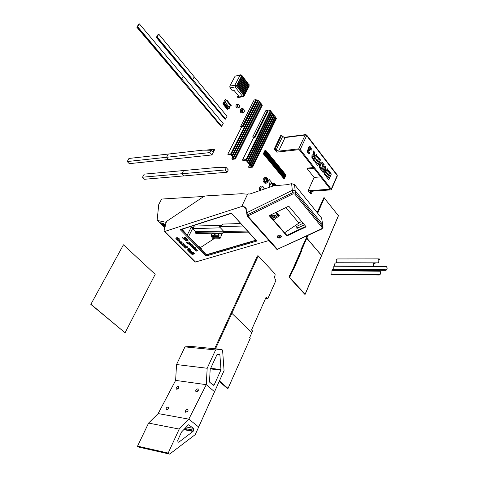 <?xml version="1.0" encoding="UTF-8"?>
<svg xmlns="http://www.w3.org/2000/svg" width="478" height="478" viewBox="0 0 478 478"><rect width="100%" height="100%" fill="white"/><g stroke="black" fill="none" stroke-linecap="round" stroke-linejoin="round"><path stroke-width="0.72" d="M123.449 244.802L155.189 274.312L125.075 332.79L90.832 304.384L123.449 244.802L90.832 304.384M91.125 304.396L125.075 332.79M217.078 354.419L219.88 354.712L219.294 354.001L216.976 354.586L210.183 369.428L209.489 382.024L213.308 385.31L214.15 384.969L212.668 384.76M210.428 368.891L220.848 370.151L214.15 384.969M220.848 370.151L220.956 369.548L210.696 368.311M219.88 354.712L220.956 369.548M221.756 349.424L191.11 346.419L221.929 349.442L222.611 350.505L224.057 370.623L214.55 391.745L206.275 384.671L175.629 380.392L158.17 413.572L188.816 419.146L179.214 429.065L168.178 453.066L137.562 446.141L137.694 446.781L139.008 447.151L169.63 454.1L195.275 434.58L198.675 427.015L188.816 419.146L206.275 384.671L175.629 380.392L176.531 364.553L207.177 368.263L206.275 384.671L214.55 391.745L198.675 427.015L188.816 419.146L158.17 413.572L148.58 423.078L179.214 429.065M191.11 346.419L184.974 346.885L215.608 349.938L207.177 368.263M221.732 349.43L215.608 349.938M184.974 346.885L176.531 364.553M137.718 446.787L168.34 453.736L168.178 453.066M148.58 423.078L137.562 446.141M168.34 453.736L169.63 454.1M188.607 424.769L193.476 428.366L186.354 427.003M184.914 428.497L193.709 430.2L193.476 428.366M193.709 430.2L193.321 431.06L184.161 429.28M183.815 429.638L193.034 431.437L193.321 431.06M193.034 431.437L178.909 442.114L177.726 441.863M189.031 424.846L188.326 424.948L181.515 432.028L177.732 440.286L178.151 442.252L178.909 442.114M177.702 389.08L178.599 388.106M178.611 388.076L176.304 389.247C175.892 387.544 176.627 386.648 178.521 386.559L178.611 388.076M167.647 409.64L168.609 408.553M168.573 408.618L166.284 409.807C165.812 408.081 166.541 407.148 168.465 407.017L168.573 408.618M186.988 412.185L188.141 410.895M188.063 411.062L185.691 412.263C185.189 410.471 185.936 409.526 187.932 409.425L188.063 411.062M197.211 391.554L198.31 390.377M198.28 390.442L195.89 391.625C195.448 389.857 196.207 388.949 198.161 388.895L198.28 390.442M221.41 225.311L194.17 226.088L192.694 228.651L220.43 227.833L223.417 231.029L195.388 231.645L192.694 228.651M212.34 233.186L195.855 233.515L195.388 231.645M247.377 231.041L223.901 231.543L223.346 232.655L220.967 234.202L222.85 232.977L219.826 233.037M190.268 226.602L191.086 227.438L193.345 227.349M193.202 227.355L188.559 236.604M200.36 247.622L214.24 238.582L200.36 247.622M214.246 238.528L212.901 238.552L211.3 236.431L211.168 235.343L212.095 233.455L217.43 233.037M182.01 229.255L187.788 235.821M191.086 227.438L187.34 234.883M203.819 196.452L161.63 199.057L158.756 204.488L157.184 219.695L157.686 220.507L166.254 222.372M222.85 232.977L223.417 231.029M212.835 238.474L214.252 238.456L214.335 237.775L213.027 236.407L213.576 235.301L216.54 233.366L217.968 233.18M198.531 246.756L199.26 246.642L200.844 248.207L201.435 248.196L200.115 247.484M199.147 246.588L198.053 246.104M165.203 226.482L164.062 226.166L163.823 225.67M165.107 226.393L164.169 226.01M164.062 226.166L163.488 225.604L165.328 225.992M164.474 224.869L163.613 223.656L162.801 223.668L164.324 224.899L164.474 224.523L163.613 223.656M163.506 223.818L162.801 223.668M161.194 223.328L160.62 222.76L163.404 223.34L165.203 225.192L164.952 225.491L163.422 224.582L163.177 225.293L162.49 224.612L162.729 223.967L160.955 222.826M162.353 223.573L161.301 223.172M162.729 223.967L162.46 223.417M162.789 224.116L162.837 223.812M162.49 224.612L162.896 223.961M163.177 225.293L162.598 224.457M163.422 224.582L164.247 225.192M164.952 225.491L164.348 225.036M223.901 231.543L219.342 226.668L242.836 226.034M240.577 223.543L223.328 224.057L219.342 226.668M180.899 229.613L180.2 229.631L206.161 256.005L256.788 241.061L231.46 213.14L256.13 240.679M256.788 241.061L256.196 240.757M206.161 256.005L206.454 254.822L181.497 229.422M268.953 240.518L195.514 262.022L194.863 261.896M247.706 194.217L241.498 193.709L205.385 195.956L203.789 196.47L166.225 221.625L164.085 230.814L164.217 231.4L164.796 231.436L243.063 206.066L246.248 209.651L242.716 205.671L246.248 209.645M193.943 248.841L193.088 248.303L194.486 247.526L195.926 247.921L193.943 248.841M189.688 244.915L188.78 244.127L190.573 243.547L191.75 244.628L190.818 244.407L189.688 244.915M188.033 240.267L186.151 241.091L183.916 239.329L185.356 239.173L186.432 238.504L188.033 240.267M190.967 246.164L190.089 245.387L191.869 244.82L192.479 245.453L190.949 246.236M195.454 250.066L194.253 249.576L194.259 249.11L195.221 248.739L196.356 249.157L196.583 249.641L196.171 250.018L195.197 249.355L194.922 249.665L195.454 250.066M191.887 247.03L191.009 246.325L192.801 245.752L194.176 247.168L192.742 247.998L191.917 247.21L193.512 246.815L191.887 247.03M187.233 243.529L186.312 242.71L188.912 241.874L190.16 243.284L188.918 243.816L187.902 243.188L187.221 243.607M184.849 238.665L183.122 238.582L182.393 237.709L182.763 237.578L183.57 238.51L184.042 238.307L184.012 237.626L185.123 237.775L184.412 237.142L184.872 237.154L185.697 237.62L185.858 238.283L184.215 238.737L183.188 238.444M192.407 245.035L193.243 245.13L192.616 245.238L192.437 244.856M196.111 251.237L195.239 250.49L197.026 249.922L198.173 251.046L197.277 250.753L196.111 251.237M179.794 242.477L178.921 241.743L180.696 241.157L182.1 242.609L180.678 243.427L179.83 242.633L181.425 242.221L179.77 242.537M185.56 248.112L184.663 247.335L187.149 246.54L187.74 247.156L185.56 248.112M191.266 253.687L190.387 252.922L192.144 252.372L192.748 252.987L191.266 253.687M192.819 252.348L193.512 252.701L192.819 252.348M185.894 246.475L184.108 246.791L183.444 245.895L184.12 245.429L185.757 246.015L185.888 246.499M180.104 241.085L179.196 241.402L177.816 240.733L177.804 240.111L178.724 239.801L179.776 240.153L180.104 241.085L178.18 240.906M181.891 244.276L181.037 243.726L182.417 242.949L183.863 243.344L181.891 244.276M190.614 250.167L188.529 250.669L187.203 249.934L187.173 249.175L188.9 248.267L190.035 249.355L187.669 249.851L187.776 250.227L188.511 250.52L190.346 249.683L191.015 250.311L190.644 250.012L188.529 250.669M192.461 254.607L191.624 254.099L192.987 253.31L194.432 253.716L192.461 254.607M189.455 251.888L188.589 251.189L190.358 250.627L191.738 252.02L190.31 252.844L189.497 252.085L191.063 251.673L189.461 251.846M182.644 245.262L181.754 244.509L183.528 243.935L184.699 245.077L183.797 244.772L182.626 245.351M177.679 239.795L176 238.976L175.856 238.343L176.555 237.745L177.708 237.697L179.68 239.102L178.814 239.347L179.047 239L178.27 238.289L177.272 238.426L176.472 238.934L177.679 239.795M255.724 240.231L206.347 254.714M223.346 232.655L248.381 232.141M211.3 236.431L218.428 236.317L218.303 235.218L219.689 232.995L221.272 234.525L222.013 234.357L219.868 238.791L219.737 237.697L214.335 237.775L213.027 236.407L213.576 235.301L216.54 233.366L219.605 232.995M218.428 236.317L219.737 237.697M220.113 234.949L219.862 236.007L220.113 234.949M201.435 248.196L200.772 249.038M195.448 248.297L193.817 248.644M195.849 247.825L195.436 248.106M193.787 248.745L193.124 248.231M191.744 244.617L190.853 244.252L189.712 244.706M189.718 244.676L188.989 244.18M187.436 239.854L187.298 239.347L185.111 240.016L185.339 240.452L186.713 240.422L187.352 240.087L187.262 239.502L185.111 240.016M188.051 240.446L186.193 240.936L184.179 239.436M192.455 245.363L190.991 246.039M190.949 246.08L190.256 245.429M196.219 249.068L195.502 249.265L195.962 249.486L196.219 249.068L195.61 249.217M196.595 249.552L196.207 249.863L195.233 249.199L194.94 249.594M195.275 250.018L194.223 249.175M191.905 246.929L191.218 246.373M193.5 246.762L193.22 246.427L191.923 246.851M194.182 247.084L192.748 247.843L192.102 247.246M189.569 242.83L188.147 243.051M188.159 243.045L189.569 242.884L188.195 242.89M187.256 243.248L187.938 243.033L188.953 243.661L190.166 243.194M187.215 243.445L186.486 242.758M185.948 238.056L184.98 238.319M185.153 237.644L184.908 237.166M184.12 238.074L184.066 237.614M183.026 238.337L182.429 237.644M193.237 245.047L192.443 244.879M198.173 250.962L197.306 250.597L196.141 251.046M196.147 250.998L195.43 250.532M181.419 242.179L181.156 241.844L179.818 242.4M182.106 242.513L180.678 243.266L180.027 242.669M179.8 242.388L179.131 241.79M187.723 247.072L185.584 247.897M185.589 247.873L184.843 247.371M192.724 252.904L191.29 253.513M191.296 253.471L190.579 252.982M192.688 252.581L193.512 252.617M185.476 245.74L183.839 246.2L183.97 246.529L184.843 246.361L185.518 246.051L185.267 245.847L183.839 246.2M185.906 246.409L183.94 246.517M183.833 246.433L183.468 245.829M179.8 240.38L179.519 240.087L178.145 240.685M179.483 240.243L178.091 240.757L179.77 240.5L179.519 240.087M178.127 240.864L177.756 240.195M183.385 243.726L181.765 244.073M183.779 243.254L183.379 243.529M181.736 244.174L181.072 243.655M189.814 249.104L187.657 249.863M187.86 250.305L187.023 249.343M193.954 254.087L192.329 254.302M194.343 253.627L193.949 253.896M192.311 254.517L191.654 254.027M189.479 251.786L188.798 251.243M190.997 251.309L189.491 251.709M190.31 252.689L189.676 252.097M191.744 251.93L190.346 252.659M184.699 244.987L183.833 244.622L182.674 245.065M182.638 245.19L181.957 244.551M179.053 238.916L178.312 238.134L176.507 238.863M179.543 239.03L178.886 239.215M176.878 239.484L175.874 238.277M212.608 237.805L214.335 237.775L214.156 238.869L219.868 238.791M219.432 380.9L228.03 388.411L250.245 338.328L249.606 337.713L251.84 332.682L231.848 313.305L258.269 255.903L275.077 273.96L275.143 275.113C274.342 276.882 274.497 278.387 275.621 279.624L275.794 280.735L267.74 298.887L266.861 298.852L265.846 297.8M214.622 348.725L230.964 313.251L231.848 313.305L251.84 332.682L252.581 331.015L251.524 329.981L266.109 297.202L267.74 298.887M258.269 255.903L257.385 255.909L230.964 313.251L231.848 313.305L215.506 348.815M228.03 388.411L227.146 388.291L219.217 381.372M226.243 100.35L230.713 105.805L231.25 105.399L226.787 99.944L224.421 102.358L225.383 102.4L229.828 108.13L225.401 102.417M230.713 105.805L229.034 106.845M229.828 108.13L228.693 108.345L224.212 102.895L223.573 103.26L228.054 108.697L228.693 108.345M223.573 103.26L223.268 103.834L227.755 109.271L228.054 108.697M227.755 109.271L227.313 109.343L222.832 103.911L225.192 99.436L225.634 99.358L225.329 99.926L225.682 100.111L226.787 99.944M223.268 103.834L222.832 103.911M226.118 99.95L225.634 99.358M224.212 102.895L225.347 102.68M329.784 188.469L329.444 189.258L329.808 188.499L299.897 150.379L298.392 149.728L276.84 152.153L274.247 148.957L275.131 148.855L281.656 135.268L280.777 135.382L274.247 148.957M310.443 192.497L310.993 191.266L310.222 191.678L311.351 193.62L310.485 193.68L308.113 190.752L314.082 177.428L307.36 168.943L307.748 168.095L313.389 167.569M312.445 191.17L311.351 193.62M275.131 148.855L276.129 150.086L278.59 151.15L298.714 148.867L300.226 149.518L331.26 189.127L331.385 189.623L330.895 189.886L310.987 191.272M278.59 151.15L285.085 137.562L282.635 136.505L281.656 135.268M329.444 189.258L308.113 190.752M313.986 168.334L307.36 168.943M320.69 176.878L314.082 177.428M305.663 134.617L305.167 135.017L306.667 135.656L306.655 135.029L305.663 134.617M325.56 172.486L327.239 168.698L327.926 169.588L325.357 175.408L324.628 174.476L324.843 168.632L323.116 172.528L322.417 171.638L325.01 165.8L325.757 166.774L325.56 172.486L325.255 172.516L325.452 166.798L325.757 166.774M324.891 166.069L325.452 166.798M324.843 168.632L322.931 172.289M327.926 169.588L325.171 175.169M327.119 168.961L327.627 169.612M311.292 148.568L311.142 150.283L310.365 149.494L310.216 147.929L309.708 147.696L309.224 148.204L309.063 149.07L309.696 150.146L309.194 150.958L308.645 150.57L308.226 150.929L308.125 151.55L308.77 152.339L309.2 151.962L309.798 153.014L309.194 153.593L307.904 153.026L307.27 151.365L307.45 150.038L308.579 149.518L308.489 147.176L309.463 146.34L310.634 146.991L311.292 148.568L310.909 150.044M310.634 146.991L310.33 147.027L310.987 148.604M309.302 146.388L310.33 147.027M308.579 149.518L307.963 149.494M309.194 153.593L309.798 153.014M309.015 152.207L309.493 153.05M308.77 152.339L308.352 152.124M308.125 151.55L308.047 152.159M308.226 150.929L307.82 151.586M308.645 150.57L307.922 150.958M309.696 150.146L309.027 150.767M309.32 149.793L309.009 149.829L309.385 150.182M309.063 149.07L308.758 149.106L309.009 149.829M309.224 148.204L308.758 149.106M309.708 147.696L308.919 148.24M313.401 158.475L313.693 159.276L313.096 158.505M313.998 159.246L314.673 157.758L313.383 156.204L312.355 157.16L312.54 157.764M312.666 157.125L312.851 157.728M312.779 156.515L312.355 157.16M313.054 156.175L312.475 156.545M313.699 155.231L313.562 150.946L314.482 152.135L314.47 155.511L314.942 156.623L316.209 154.376L316.968 155.368L314.321 161.229L311.883 157.848L311.949 155.565L312.696 154.8L313.699 155.231L312.612 154.836M315.098 156.82L314.59 156.055M314.47 155.511L314.285 156.085M314.482 152.135L314.177 152.171L314.166 155.547M313.55 151.359L314.177 152.171M316.968 155.368L314.136 160.99M316.083 154.651L316.663 155.398M317.171 157.19L317.619 156.21L320.469 159.915L317.846 165.758L315.044 162.161L315.492 161.164L317.529 163.787L318.115 162.49L316.221 160.046L316.669 159.06L318.557 161.504L319.274 159.915L317.171 157.19M318.557 161.504L316.55 159.329M317.529 163.787L315.372 161.433M320.469 159.915L317.661 165.519M317.494 156.479L320.164 159.945M320.081 167.402L321.318 168.662L323.038 164.791L321.999 163.536L320.834 163.721L319.89 165.83L320.081 167.402L321.318 168.662M321.586 163.386L319.854 166.673M320.158 166.643L320.385 167.372M320.194 165.8L319.89 165.83M320.583 164.665L320.278 164.695M321.138 163.691L320.834 163.721M324.227 164.785L321.628 170.616L319.585 167.82L319.328 165.143L319.83 163.601L321.359 161.994L322.1 162.215L324.227 164.785L321.443 170.377M322.817 162.956L323.923 164.814M322.1 162.215L322.513 162.986M321.234 162.03L321.796 162.245M328.129 171.387L328.559 170.407L331.332 174.004L328.78 179.812L326.062 176.322L326.498 175.33L328.476 177.876L329.043 176.585L327.209 174.219L327.639 173.239L329.473 175.605L330.167 174.028L328.129 171.387M329.473 175.605L327.52 173.502M328.476 177.876L326.384 175.599M331.332 174.004L328.595 179.573M328.446 170.676L331.027 174.028M336.643 174.727L337.145 174.876L337.301 176.012L337.187 174.93M242.722 205.671L246.176 208.277L246.409 212.889L292.327 190.322L295.195 190.728L322.489 224.284L295.195 190.728L294.514 184.592L321.64 218.135L322.722 224.774M294.514 184.592L291.616 183.677L286.406 184.753L273.769 185.775L249.833 194.026L248.363 193.907L247.395 194.618L242.071 205.701L242.716 205.671M321.64 218.135L322.817 226.662L295.458 193.1L292.584 192.694L247.269 214.903L247.765 216.026L293.098 193.841L292.327 190.322L247.144 212.525L246.744 213.116M271.235 214.682L273.422 217.108L277.24 214.353M277.987 237.345L280.694 235.469M284.595 232.768L301.522 221.356M304.438 224.821L296.94 228.448L296.671 226.393L303.13 223.268M297.979 227.94L296.671 226.393M246.409 212.889L246.75 213.272M243.063 206.066L242.071 205.701M278.023 215.231L273.93 218.177L273.924 219.641L279.397 215.709L278.118 215.339L275.633 212.537L278.118 215.339M270.918 214.837L273.93 218.177L273.422 217.108M286.113 234.501L286.495 234.943M286.896 235.929L306.147 226.853L288.736 206.155L269.21 215.668L286.896 235.929L286.836 235.331L269.538 215.506M246.744 213.074L247.108 216.038L247.144 212.525M293.098 193.841L294.747 194.074L322.142 227.606L321.688 228.765L277.413 249.289L321.975 228.944M277.706 249.456L276.762 249.277L247.108 216.038L247.765 216.026L277.413 249.289L276.714 249.217M281.094 235.809L281.375 236.508C280.036 238.54 278.614 238.63 277.121 236.783C277.879 235.056 279.206 234.734 281.094 235.809M294.747 194.074L295.458 193.1L295.195 190.728L292.327 190.322L291.616 183.677M305.771 226.399L286.836 235.331M281.303 236.162C280.054 237.847 278.662 237.972 277.138 236.526M275.878 215.333L272.209 215.757M274.993 215.972L272.502 216.086M241.832 75.799L249.241 85.144L249.014 85.425L241.605 75.978L241.707 75.213L240.607 74.795L240.129 75.166L241.683 75.829M236.544 85.867L244.043 95.194L243.798 95.481L236.413 85.867L234.847 85.198L235.045 86.93L236.287 86.064L237.13 84.654L236.903 84.935L244.395 94.351L243.995 95.134M237.136 84.737L244.628 94.07L244.395 94.351M237.727 83.614L245.208 92.953L244.975 93.234L237.494 83.811L237.721 83.525L237.058 84.636M238.319 82.491L245.788 91.83L245.555 92.111L238.08 82.688L238.313 82.401L237.65 83.513M238.904 81.368L246.361 90.712L246.134 90.993L238.671 81.565L238.904 81.284L238.235 82.389M239.496 80.25L246.941 89.595L246.714 89.876L239.257 80.441L239.49 80.161L238.827 81.266M240.081 79.133L247.52 88.478L247.287 88.759L239.848 79.324L240.076 79.043L239.412 80.149M240.667 78.016L248.094 87.366L247.867 87.647L240.434 78.207L240.667 77.926L240.004 79.031M241.253 76.898L248.668 86.255L248.441 86.53L241.02 77.089L241.253 76.809L240.589 77.914M229.804 86.159L235.092 76.175L240.129 75.166L234.847 85.198L229.804 86.159L230.008 87.88L235.045 86.93L242.561 96.329L243.266 96.634M243.798 95.481L242.561 96.329L237.524 97.219L237.309 96.95L239.078 96.634L234.226 90.593L232.457 90.922L230.008 87.88M237.309 96.95L237.614 96.359L238.701 96.168M240.518 74.813L235.092 76.175M241.247 75.13L240.607 74.795M241.749 75.261L249.175 85.06M241.749 75.685L241.175 76.797M249.146 85.353L249.152 84.702M237.524 97.219L238.134 97.536L243.171 96.652L244.085 96L243.983 95.379M242.932 160.506L242.501 159.999L246.051 159.61L252.647 167.133L248.954 167.563L248.53 167.061L251.488 166.768L245.895 160.184L242.932 160.506M250.938 165.364L274.94 116.417L275.346 116.931M252.079 166.708L276.015 117.791L275.406 117.014M276.015 117.791L276.415 118.305M249.701 164.671L248.53 167.061M253.734 137.401L242.501 159.999M246.051 159.61L270.351 110.549L268.242 110.884L255.174 137.21L254.959 136.953L268.039 110.621L268.242 110.884M270.351 110.549L270.757 111.075M247.281 161.056L271.504 112.025L270.817 111.147M271.504 112.025L271.91 112.545M248.5 162.496L272.651 113.495L271.97 112.623M272.651 113.495L273.058 114.009M249.719 163.93L273.798 114.959L273.117 114.087M273.798 114.959L274.199 115.473M274.94 116.417L274.264 115.551M230.737 153.868L258.078 99.884L256.596 100.135L243.159 126.628L241.683 126.843L227.779 154.209L230.737 153.868L234.758 158.541L261.836 104.658L261.06 103.672M258.078 99.884L258.496 100.416M232.081 155.428L259.333 101.479L258.556 100.488M259.333 101.479L259.751 102.011M233.419 156.987L260.588 103.069L259.811 102.083M260.588 103.069L261 103.601M261.836 104.658L262.386 105.094L235.337 158.977L232.242 159.383L231.794 158.869L232.756 156.969M234.758 158.541L235.337 158.977M231.794 158.869L234.16 158.606L230.593 154.454L228.227 154.729L227.779 154.209M243.762 109.103L242.687 108.536C241.002 110.119 241.163 111.583 243.165 112.928C244.515 112.258 244.718 110.986 243.762 109.103M243.613 109.402C244.389 110.938 244.228 111.983 243.123 112.527C241.48 111.428 241.354 110.233 242.728 108.936L243.613 109.402M242.567 112.366L242.101 109.289M239.042 104.73L238.14 104.258C236.759 105.566 236.897 106.773 238.558 107.873C239.669 107.317 239.831 106.271 239.042 104.73M238.892 105.023L239.269 106.54L238.51 107.466C237.219 106.618 237.112 105.68 238.187 104.658L238.892 105.023M237.93 107.227L237.596 105.1M263.318 153.808L264.179 153.946L265.613 155.679L284.452 178.509L283.795 178.599L263.318 153.808L265.045 150.265L265.899 150.397L264.167 153.862M264.621 154.603L266.342 151.06L265.864 150.48M266.342 151.06L266.616 151.269L264.884 154.735M265.338 155.47L267.053 151.932L266.575 151.347M267.053 151.932L267.327 152.135L265.601 155.601M266.049 156.336L267.764 152.799L267.286 152.219M267.764 152.799L268.039 153.002L266.312 156.467M266.766 157.202L268.475 153.665L267.997 153.085M268.475 153.665L268.75 153.868L267.023 157.328M267.477 158.069L269.18 154.525L268.708 153.952M269.18 154.525L269.455 154.735L267.74 158.194M268.188 158.929L269.891 155.392L269.419 154.812M269.891 155.392L270.166 155.595L268.445 159.054M268.893 159.789L270.596 156.252L270.124 155.679M270.596 156.252L270.871 156.455L269.156 159.909M269.604 160.644L271.301 157.113L270.829 156.539M271.301 157.113L271.576 157.316L269.861 160.769M270.309 161.504L272.006 157.967L271.534 157.399M272.006 157.967L272.275 158.17L270.572 161.624M271.014 162.359L272.705 158.827L272.239 158.254M272.705 158.827L272.98 159.031L271.277 162.478M271.719 163.213L273.41 159.682L272.938 159.108M273.41 159.682L273.679 159.885L271.976 163.333M272.424 164.062L274.109 160.536L273.643 159.963M274.109 160.536L274.378 160.733L272.681 164.187M273.123 164.91L274.808 161.385L274.342 160.817M274.808 161.385L275.077 161.588L273.38 165.035M273.822 165.764L275.507 162.233L275.041 161.672M275.507 162.233L275.776 162.436L274.085 165.884M274.521 166.607L276.2 163.082L275.734 162.52M276.2 163.082L276.469 163.285L274.784 166.732M275.22 167.455L276.893 163.93L276.433 163.368M276.893 163.93L277.168 164.133L275.477 167.575M275.92 168.298L277.587 164.779L277.126 164.217M277.587 164.779L277.861 164.976L276.176 168.417M276.613 169.14L278.28 165.621L277.82 165.059M278.28 165.621L278.555 165.824L276.87 169.26M277.306 169.983L278.973 166.464L278.513 165.902M278.973 166.464L279.242 166.667L277.563 170.102M277.999 170.825L279.66 167.306L279.206 166.744M279.66 167.306L279.935 167.503L278.256 170.945M278.692 171.662L280.353 168.142L279.893 167.587M280.353 168.142L280.622 168.346L278.949 171.781M279.385 172.498L281.04 168.985L280.58 168.429M281.04 168.985L281.309 169.182L279.636 172.618M280.072 173.335L281.727 169.821L281.267 169.266M281.727 169.821L281.996 170.019L280.329 173.454M280.759 174.165L282.408 170.652L281.954 170.102M282.408 170.652L282.677 170.855L281.016 174.285M281.446 175.002L283.096 171.488L282.641 170.933M283.096 171.488L283.364 171.686L281.703 175.115M282.134 175.832L283.777 172.319L283.323 171.769M283.777 172.319L284.046 172.516L282.384 175.946M282.815 176.663L284.458 173.15L284.004 172.6M284.458 173.15L284.727 173.347L283.072 176.776M283.502 177.487L285.139 173.98L284.685 173.43M285.139 173.98L285.408 174.177L283.753 177.607M284.183 178.312L285.82 174.811L285.366 174.261M285.82 174.811L286.083 175.002L284.434 178.431M265.583 150.206L263.856 153.749M253.471 137.927L252.689 136.971L265.78 110.687L268.039 110.621M252.689 136.971L254.959 136.953M255.174 137.21L253.722 137.431M241.444 127.315L240.685 126.395L242.43 126.144L243.159 126.628M242.938 126.365L256.387 99.872L255.885 99.651L254.147 99.95L240.685 126.395M211.915 154.95L168.644 159.521L166.577 157.28L209.86 152.59L211.915 154.95L214.556 149.805L214.06 149.226L212.614 152.04L211.061 150.253L202.893 150.146L168.328 154.053L166.577 157.28L168.328 154.053L128.964 158.457L127.226 161.546L166.577 157.28L168.644 159.521L129.287 163.673L127.226 161.546M211.061 150.253L209.86 152.59M205.205 150.217L214.06 149.226M142.522 177.213L181.909 173.747L183.899 175.91L144.511 179.268L142.522 177.213L144.207 174.141L183.594 170.544L181.909 173.747L225.144 169.947L227.128 172.223L183.899 175.91L181.909 173.747L183.594 170.544L218.129 167.354L226.309 167.629L225.144 169.947M227.128 172.223L228.281 169.911L226.309 167.629M156.605 37.332L192.258 79.993L192.724 79.623L191.959 80.053L156.312 37.409L158.164 34.297L158.756 34.135L157.089 36.937L156.312 37.409M225.168 119.375L191.959 80.053L225.168 119.375L227.044 116.297L194.259 76.856L192.724 79.623L157.089 36.937M225.622 119.028L192.724 79.623L194.259 76.856L158.756 34.135M137.144 27.144L181.281 79.33L181.754 78.96L180.989 79.39L136.851 27.228L138.787 24.067L139.379 23.9L137.634 26.744L136.851 27.228M221.35 126.7L180.989 79.39L221.35 126.7L223.238 123.593L183.331 76.157L181.754 78.96L137.634 26.744M221.804 126.347L181.754 78.96L183.331 76.157L139.379 23.9M317.129 212.561L323.935 197.629L338.376 215.674M321.497 255.539L306.828 238.086L306.063 237.883L306.924 235.917M301.929 250.269L293.361 269.903L292.596 269.377L289.244 277.049L305.215 294.233L321.628 255.467L306.35 237.877L300.883 249.743L301.929 250.269L300.883 249.743M305.215 294.233L304.773 294.281L288.951 277.043L292.596 269.377M292.721 269.395L301.158 250.066M373.599 266.24C373.21 264.543 373.521 263.533 374.537 263.217L375.075 263.557L373.862 263.551M373.414 266.24C373.067 264.346 373.443 263.247 374.543 262.948L375.075 263.557M334.725 266.025C334.367 264.203 334.749 263.145 335.879 262.852L374.388 262.948M385.346 269.729L385.86 270.345C387.222 269.706 387.485 268.361 386.654 266.318L386.565 266.545C387.294 268.331 387.06 269.508 385.871 270.07L385.346 269.729L332.419 269.484L385.256 269.962M333.74 269.281L333.853 266.019L386.654 266.318M333.764 266.24L386.565 266.545M333.202 269.855L332.419 269.484M378.779 274.414L379.293 275.023C380.667 274.384 380.936 273.04 380.1 270.996L380.01 271.223C380.745 273.01 380.506 274.187 379.305 274.748L378.779 274.414L330.555 273.996L378.69 274.641M331.869 273.792L331.995 270.512L380.1 270.996M331.905 270.733L380.01 271.223M331.332 274.36L330.555 273.996M269.359 187.31L268.767 179.865L269.204 179.543L272.603 183.582M268.594 180.57L269.204 179.543M269.903 187.125C269.723 185.064 270.291 183.911 271.594 183.66L273.727 183.492M273.291 185.96L274.444 184.412L275.519 185.374M274.014 184.526L274.844 185.518M268.887 180.541L269.64 187.215M271.97 183.63C270.309 183.415 269.544 184.604 269.694 187.197M378.451 262.846L378.534 262.625C377.811 260.869 378.038 259.715 379.209 259.154L379.837 259.273L379.215 258.885C377.877 259.524 377.62 260.845 378.451 262.846L336.697 262.751C335.855 260.827 336.118 259.554 337.486 258.945L379.066 258.885M379.747 259.5L378.534 259.5M259.321 190.764C259.07 187.962 259.847 186.396 261.639 186.056L263.474 186.976L264.424 189.007M265.565 178.515L266.067 178.886C266.82 180.194 266.748 181.287 265.852 182.166M266.772 178.826C267.602 180.529 267.387 181.658 266.127 182.22C264.501 180.911 264.459 179.638 265.995 178.402L266.772 178.826M267.136 178.061L265.959 177.422C263.629 179.298 263.695 181.222 266.156 183.205C268.062 182.351 268.391 180.642 267.136 178.061M265.236 183.277L264.979 183.301C262.518 181.323 262.452 179.393 264.782 177.523L265.708 177.44M192.933 228.538L194.17 226.088M223.441 231.8L195.717 232.392M219.229 233.312L212.095 233.455M218.303 235.218L211.168 235.343M164.886 227.707L157.686 220.507M255.891 240.422L206.4 255.061L181.276 229.494M231.46 213.14L180.2 229.631M164.796 231.436L195.514 262.022M222.013 234.357L221.129 234.369M225.377 102.621L229.858 108.07M231.221 105.459L226.757 99.998M282.635 136.505L276.129 150.086M285.085 137.562L305.167 135.017L298.714 148.867M314.942 156.623L314.638 156.653M314.458 154.131L314.148 154.161M320.977 168.226L320.672 168.25M300.226 149.518L306.667 135.656L337.181 175.51L331.26 189.127M298.798 222.933L285.88 207.548M269.992 215.285L273.924 219.641M279.397 215.709L276.284 212.22M304.39 224.762L297.943 227.958M322.142 227.606L322.817 226.662L323.062 227.247L321.957 228.95L321.688 228.765M249.014 85.425L248.62 86.189M248.441 86.53L248.046 87.301M247.867 87.647L247.467 88.418M247.287 88.759L246.893 89.529M246.714 89.876L246.313 90.647M246.134 90.993L245.734 91.764M245.555 92.111L245.154 92.887M244.975 93.234L244.575 94.011M242.161 113.089L240.912 112.551C239.956 110.681 240.153 109.402 241.504 108.733L242.507 108.566M237.524 108.04L236.479 107.598C235.69 106.056 235.851 105.011 236.963 104.455L237.996 104.282M254.457 136.738L267.543 110.406M255.885 99.651L242.43 126.144M305.167 294.101L338.472 215.453M301.648 249.952L307.987 235.421M317.673 213.236L324.395 197.826M301.17 249.743L307.282 235.75M317.314 212.788L323.935 197.629M289.728 277.264L293.08 269.592M301.451 250.06L292.966 269.496M273.028 186.05C273.362 184.102 274.139 183.588 275.346 184.514L275.788 185.321M275.931 185.291L275.334 184.161L273.972 183.468C272.854 183.618 272.269 184.574 272.215 186.33M260.373 190.399C260.468 187.185 261.508 186.199 263.492 187.454L264.244 189.067M137.694 446.781L168.316 453.724M164.856 227.827L157.417 220.388M180.821 229.637L231.364 213.385M164.217 231.4L194.934 261.968M305.579 134.629L283.89 137.383M337.145 174.876L306.697 135.083M331.385 189.623L337.301 176.012M322.734 224.869L323.05 227.152M237.727 83.536L245.208 92.953M237.136 84.66L244.628 94.07M236.544 85.789L244.043 95.194M241.844 75.703L249.241 85.144M241.259 76.821L248.668 86.255M240.673 77.932L248.094 87.366M240.087 79.049L247.52 88.478M239.496 80.167L246.941 89.595M238.91 81.29L246.361 90.712M238.319 82.413L245.788 91.83M244.085 96L249.253 85.998M251.506 165.788L275.489 116.841M252.647 167.133L276.559 118.215M246.624 160.04L270.901 110.986M250.293 164.354L274.342 115.383M249.074 162.92L273.201 113.919M247.855 161.486L272.048 112.455M231.322 154.31L258.634 100.326M234.005 157.429L261.143 103.511M232.666 155.87L259.889 101.922M243.165 112.928L241.982 113.113L240.763 112.521C239.884 110.627 240.076 109.372 241.336 108.757M238.558 107.873L237.375 108.064L236.335 107.568C235.636 106.289 235.797 105.256 236.819 104.479M284.452 178.509L286.083 175.002M283.771 177.685L285.408 174.177M283.084 176.86L284.727 173.347M282.402 176.029L284.046 172.516M281.715 175.199L283.364 171.686M281.028 174.368L282.677 170.855M280.341 173.532L281.996 170.019M279.654 172.695L281.309 169.182M278.961 171.859L280.622 168.346M278.274 171.022L279.935 167.503M277.581 170.186L279.242 166.667M276.887 169.343L278.555 165.824M276.188 168.501L277.861 164.976M275.495 167.659L277.168 164.133M274.796 166.81L276.469 163.285M274.097 165.962L275.776 162.436M273.398 165.113L275.077 161.588M272.693 164.265L274.378 160.733M271.994 163.416L273.679 159.885M271.289 162.562L272.98 159.031M270.584 161.707L272.275 158.17M269.879 160.847L271.576 157.316M269.168 159.993L270.871 156.455M268.463 159.132L270.166 155.595M267.752 158.272L269.455 154.735M267.041 157.411L268.75 153.868M266.324 156.545L268.039 153.002M265.613 155.679L267.327 152.135M264.896 154.812L266.616 151.269M264.179 153.946L265.899 150.397M321.628 255.467L338.508 215.596M333.041 269.855L385.86 270.345M331.17 274.36L379.293 275.023M264.979 183.301L266.156 183.205"/></g></svg>

